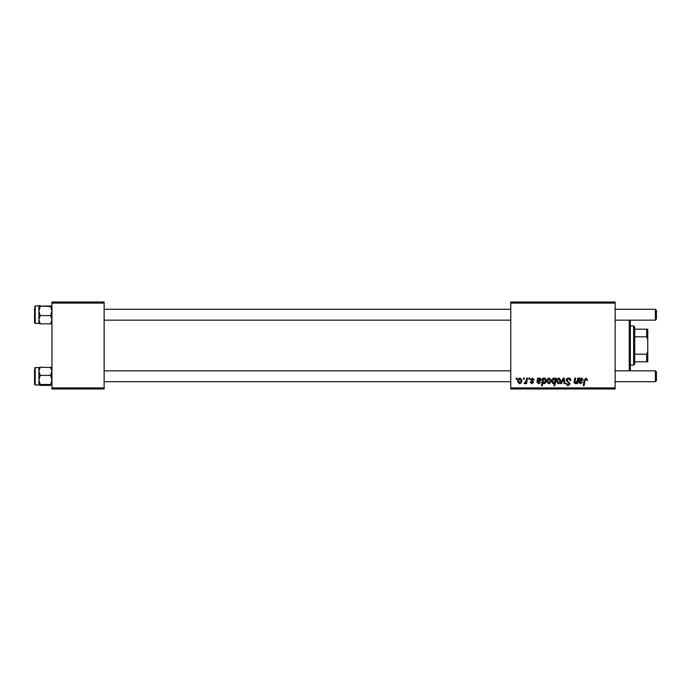 <?xml version="1.0" encoding="UTF-8"?>
<svg xmlns="http://www.w3.org/2000/svg" width="691" height="691" viewBox="0 0 691 691"><rect width="100%" height="100%" fill="white"/><g stroke="black" fill="none" stroke-linecap="round" stroke-linejoin="round"><path stroke-width="1.04" d="M510.761 302.01L615.137 302.01L615.137 303.099L510.761 303.099L510.761 302.01M532.398 378.02L534.281 379.998L533.495 380.093L532.355 378.711L531.319 379.558L533.59 382.175L531.932 383.747L530.135 382.071L530.921 381.976L531.966 383.056L532.804 382.296L530.524 379.618L532.398 378.02M537.52 378.115L538.341 378.115L538.419 378.806L539.991 378.02L541.399 379.609L539.291 381.38L537.952 381.579L537.84 382.235L538.842 383.056L540.906 382.071L538.773 383.747L537.028 382.304L537.52 378.115M546.736 381.441C546.693 379.584 547.514 378.443 549.207 378.02L551.09 380.223C551.159 382.158 550.33 383.332 548.585 383.747L546.736 381.441M586.098 378.02L587.592 380.387L586.797 380.491L586.046 378.91L585.009 380.344L584.094 385.725L583.299 385.725L584.24 380.154L586.098 378.02M555.253 379.117L555.426 378.115L556.125 378.115L554.838 385.725L554.044 385.725L554.502 383.073L553.197 383.747L551.677 381.518C551.608 379.73 552.359 378.564 553.914 378.02L555.253 379.117M560.703 383.652L563.217 378.115L564.184 378.115L564.944 383.652L564.15 383.652L563.588 378.97L561.558 383.652L560.703 383.652M566.11 380.257C566.257 378.832 567.052 378.081 568.494 378.02C570.092 378.107 570.878 378.962 570.852 380.594L570.066 380.689L569.859 379.566L568.443 378.91L566.905 380.18L570.066 383.807L567.933 385.828L565.713 383.453L566.508 383.375L567.959 384.939L569.272 383.851L566.11 380.257M516.108 379.204L516.298 378.115L517.084 378.115L516.92 379.204L516.108 379.204M510.761 387.901L615.137 387.901L615.137 388.99L510.761 388.99L510.761 303.099M615.137 387.901L615.137 303.099M556.428 381.441C556.376 379.584 557.196 378.443 558.889 378.02L560.772 380.223C560.85 382.158 560.012 383.332 558.268 383.747L556.428 381.441M579.231 378.115L580.051 378.115L580.129 378.806L581.701 378.02L583.109 379.609L581.001 381.38L579.663 381.579L579.55 382.235L580.552 383.056L582.617 382.071L580.483 383.747L578.738 382.304L579.231 378.115M577.227 380.689L577.667 378.115L578.462 378.115L577.529 383.652L576.726 383.652L576.881 382.728L575.24 383.747L574.074 382.408L574.8 378.115L575.603 378.115L574.877 382.382L575.491 383.056L577.227 380.689M542.772 378.115L543.575 378.115L543.437 378.884L544.784 378.02L546.244 380.266C546.322 382.037 545.588 383.194 544.059 383.747L542.815 382.831L542.288 385.725L541.485 385.725L542.772 378.115M517.576 381.441C517.533 379.584 518.354 378.443 520.047 378.02L521.93 380.223C522.007 382.158 521.169 383.332 519.425 383.747L517.576 381.441M523.424 379.204L523.605 378.115L524.4 378.115L524.236 379.204L523.424 379.204M526.257 380.326L526.654 378.115L527.458 378.115L526.525 383.652L525.721 383.652L525.92 382.512L524.642 383.747L524.106 383.548L526.257 380.326M528.762 379.204L528.943 378.115L529.738 378.115L529.574 379.204L528.762 379.204M51.946 302.01L104.134 302.01L104.134 303.099L51.946 303.099L51.946 302.01M104.134 387.901L104.134 388.99L51.946 388.99L51.946 387.901L104.134 387.901L104.134 303.099M51.946 387.901L51.946 303.099M558.302 383.056L559.986 380.309L558.881 378.711L557.214 381.441L558.302 383.056M554.795 381.432L554.968 380.171L553.983 378.711L552.472 381.501L553.456 383.056L554.795 381.432M581.451 378.711L579.792 380.888L582.323 379.618L581.451 378.711M548.619 383.056L550.295 380.309L549.198 378.711L547.531 381.441L548.619 383.056M544.007 383.056L545.449 380.439L544.525 378.711L543.61 379.394L543.057 381.631L544.007 383.056M539.74 378.711L538.082 380.888L540.612 379.618L539.74 378.711M519.459 383.056L521.135 380.309L520.038 378.711L518.371 381.441L519.459 383.056M630.356 320.166L630.356 370.834M629.268 370.834L629.268 320.166M40.242 367.171L51.946 367.603L50.598 367.171L51.946 371.292L50.598 375.403L40.242 375.403L38.895 371.292L38.895 375.524L38.895 371.292L40.242 367.171L38.895 367.603M38.895 371.292L38.895 367.569L35.206 367.569L34.55 368.225L35.206 367.569L35.206 384.965L34.55 384.317L34.55 369.745M50.598 375.403L51.946 379.955L50.598 384.507L40.242 384.507L38.895 379.955L40.242 375.403M50.598 384.507L51.946 384.965M50.598 385.371L40.242 385.371L38.895 384.939L40.242 384.507M35.206 384.965L38.929 384.999L38.895 375.524M51.946 367.603L50.598 368.035M50.598 306.493L38.895 306.061L51.946 306.061L50.598 306.493L51.946 311.045L50.598 315.597L51.946 319.708L50.598 323.829L40.242 323.829L38.895 319.708L38.895 315.476M40.242 305.629L35.206 306.035L35.206 323.431L34.55 322.775L34.55 308.212M50.598 315.597L40.242 315.597L38.895 311.045L40.242 306.493M38.895 306.061L38.895 319.708L40.242 315.597M50.598 323.829L51.946 323.431M38.895 323.397L40.242 323.829L38.895 323.397M38.895 319.708L38.929 323.466M656.45 371.922L656.45 380.62L655.362 381.708L655.362 370.834L656.45 371.922L655.362 370.834L615.137 370.834M104.134 381.708L510.761 381.708M615.137 381.708L655.362 381.708L656.45 380.62M104.134 370.834L510.761 370.834M656.45 310.38L655.362 309.292L656.45 310.38L656.45 319.078L655.362 320.166L655.362 309.292L615.137 309.292M510.761 309.292L104.134 309.292M656.45 319.078L655.362 320.166L615.137 320.166M510.761 320.166L104.134 320.166M633.621 325.927L634.709 327.016L634.709 363.984L633.621 365.073L633.621 325.927L630.356 325.927M634.709 329.192L647.752 329.192L647.752 361.808L646.664 361.808L646.664 354.198L647.752 351.555M634.709 354.198L646.664 354.198M647.752 339.445L646.664 336.802L646.664 329.192M634.709 336.802L646.664 336.802M634.709 361.808L646.664 361.808M34.55 322.775L35.206 323.431L38.895 323.431M35.206 306.035L34.55 306.683L35.206 306.035M633.621 365.073L630.356 365.073"/></g></svg>
